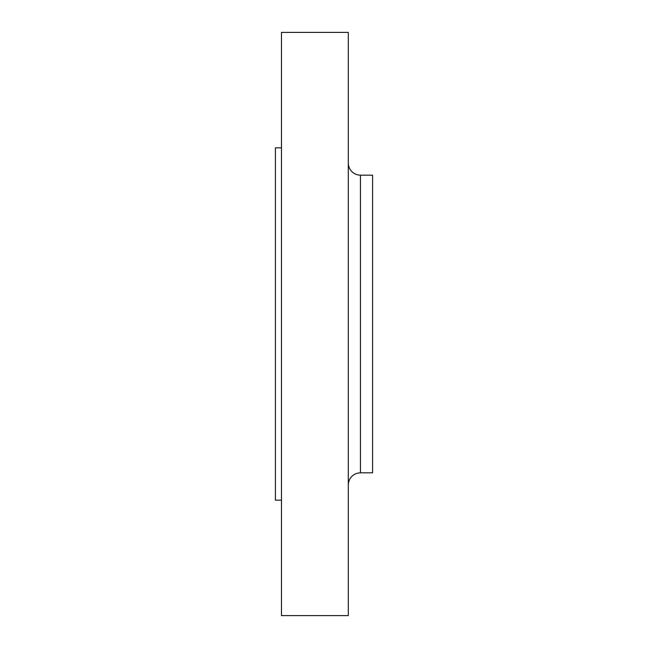 <?xml version="1.0" encoding="UTF-8"?>
<svg xmlns="http://www.w3.org/2000/svg" width="648" height="648" viewBox="0 0 648 648"><rect width="100%" height="100%" fill="white"/><g stroke="black" fill="none" stroke-linecap="round" stroke-linejoin="round"><path stroke-width="0.97" d="M348.3 484.988A12.15 12.15 0 0 1 360.45 472.838L372.6 472.838L372.6 175.163L360.45 175.163A12.15 12.15 0 0 1 348.3 163.013A12.15 12.15 0 0 0 360.45 175.163L360.45 472.838A12.15 12.15 0 0 0 348.3 484.988M281.475 615.6L348.3 615.6L348.3 32.4L281.475 32.4L281.475 615.6L281.475 32.4L348.3 32.4L348.3 615.6L281.475 615.6M275.4 500.175L281.475 500.175L275.4 500.175L275.4 147.825L275.4 500.175M281.475 147.825L275.4 147.825L281.475 147.825M372.6 472.838L360.45 472.838L360.45 175.163L372.6 175.163L372.6 472.838"/></g></svg>
